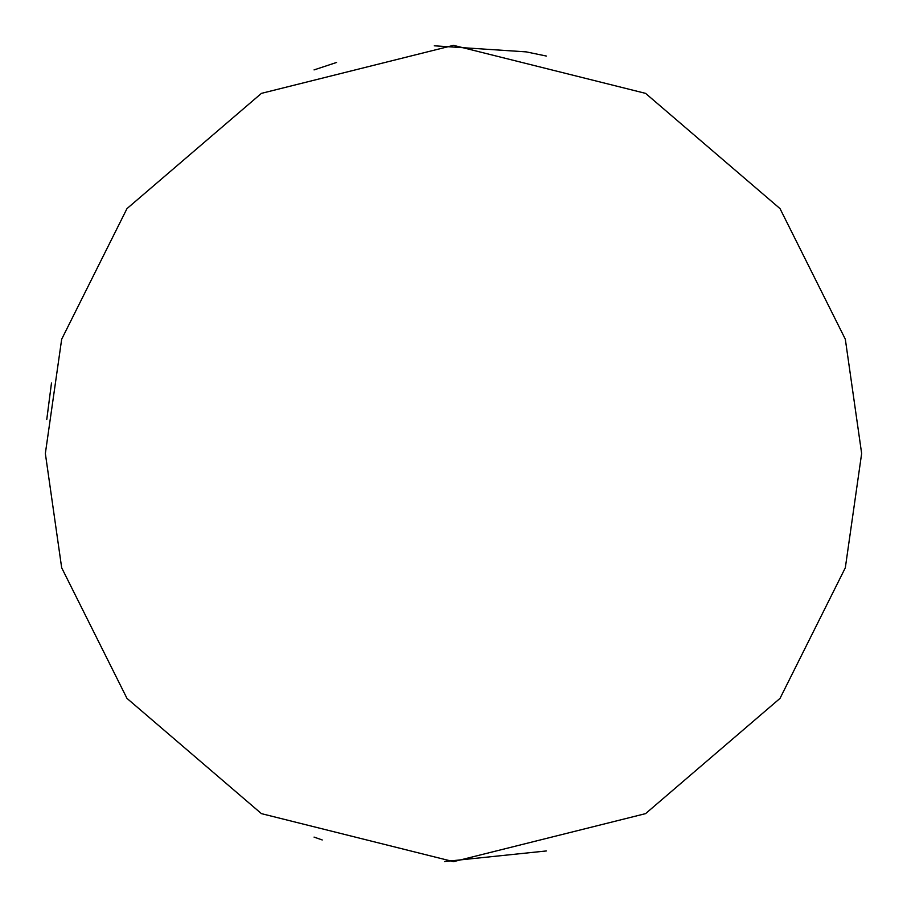 <?xml version="1.0" encoding="UTF-8"?>
<svg xmlns="http://www.w3.org/2000/svg" width="907" height="907" viewBox="0 0 907 907"><rect width="100%" height="100%" fill="white"/><g stroke="black" fill="none" stroke-linecap="round" stroke-linejoin="round"><path stroke-width="1.36" d="M546.331 850.959L444.373 861.548M322.234 839.961L314.049 837.093M861.65 453.5L845.324 567.782L780.02 698.39L645.569 813.636L453.5 861.65L261.431 813.636L126.98 698.39L61.676 567.782L45.35 453.5L61.676 339.218L126.98 208.61L261.431 93.364L453.5 45.35L645.569 93.364L780.02 208.61L845.324 339.218L861.65 453.5M314.049 69.907L336.542 62.47M434.294 45.803L526.241 51.88L546.331 56.041M51.484 383.037L46.767 419.488"/></g></svg>
